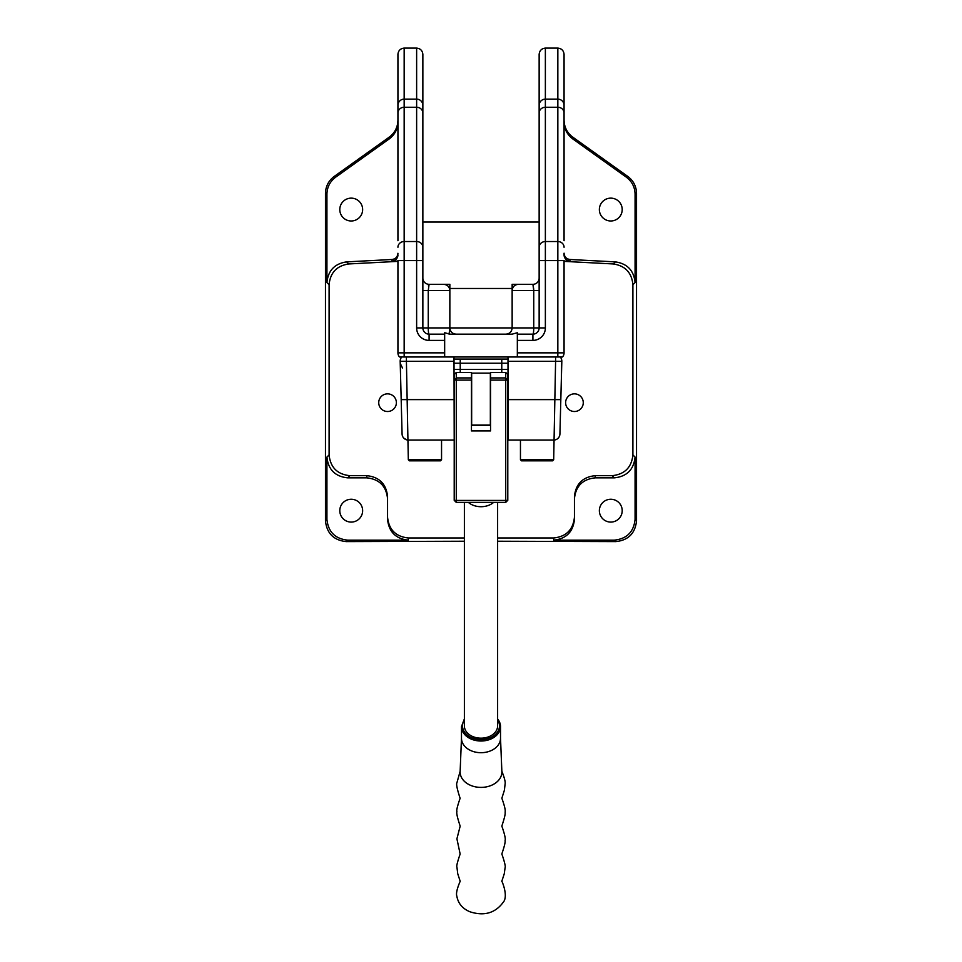 <?xml version="1.0" encoding="UTF-8"?>
<svg xmlns="http://www.w3.org/2000/svg" width="962" height="962" viewBox="0 0 962 962"><rect width="100%" height="100%" fill="white"/><g stroke="black" fill="none" stroke-linecap="round" stroke-linejoin="round"><path stroke-width="1.44" d="M461.483 737.866A19.517 14.418 -0 0 0 461.483 738.287A19.517 14.418 -0 0 0 473.508 751.599A19.517 14.418 -0 0 0 500.517 738.287L500.517 726.599A19.517 14.418 180 0 1 473.508 739.91A19.517 14.418 180 0 1 461.483 726.599L464.381 718.867M497.619 502.404L497.619 725.901A16.619 12.265 180 0 1 481 738.167A16.619 12.265 180 0 1 464.381 725.901L464.381 502.404M471.452 425.252L490.548 425.252M505.711 372.45L507.792 374.531L507.792 500.324L505.711 500.42L505.711 502.404L456.289 502.404L456.289 500.42L505.711 500.42L505.711 380.11L490.548 380.11L490.548 377.934L505.711 377.934L505.711 372.45L490.548 372.45L490.548 377.934M505.711 377.934L505.711 380.11L507.792 380.014L505.711 377.934M471.452 377.934L471.452 372.45L456.289 372.45L456.289 377.934L471.452 377.934L471.452 430.928L490.548 430.928L490.548 380.11M471.452 380.11L456.289 380.11L456.289 500.42L454.208 500.324L454.208 374.531L456.289 372.45M507.792 500.324L505.711 502.404M456.289 502.404L454.208 500.324M456.289 380.11L456.289 377.934L454.208 380.014L456.289 380.11M490.343 425.252L490.343 373.136L471.657 373.136L471.657 425.252M440.512 460.834L409.355 460.834L440.512 460.834L409.355 460.834L408.321 459.788L441.546 459.788L440.512 460.834M539.081 460.834L521.488 460.834L539.081 460.834M520.454 440.067L520.454 459.788L553.679 459.788L552.645 460.834L535.064 460.834M471.512 392.304L471.512 413.071L471.452 392.304M490.488 413.071L490.488 392.304L490.548 413.071M507.792 440.067L553.691 440.067A6.229 6.229 0 0 0 559.92 433.994L561.82 361.315A6.229 6.229 0 0 0 560.233 356.998M400.18 361.159A6.229 6.229 0 0 1 401.767 356.998A6.229 6.229 0 0 0 400.18 361.315L406.409 361.315L408.321 459.788L409.355 460.834L408.321 459.788M454.208 440.067L454.004 356.998L507.996 356.998L507.996 440.067M507.996 356.998L517.34 356.998L517.34 352.85L557.84 352.85L557.84 48.1L545.37 48.1C541.618 48.497 539.538 50.577 539.141 54.353L539.141 327.922L533.742 327.922L533.742 290.548L532.912 284.319L512.145 284.319L512.505 288.468M416.63 48.1L404.16 48.1L404.16 99.134L416.63 99.134L416.63 48.1C420.382 48.497 422.462 50.577 422.859 54.353L422.859 327.922A6.229 6.229 0 0 0 429.088 334.163L444.66 334.163L444.66 356.998L454.004 356.998M454.004 440.067L408.309 440.067A6.229 6.229 0 0 1 402.08 433.994L400.18 361.315M553.679 459.788L552.645 460.834L553.679 459.788L555.591 361.315L507.996 361.315M454.004 359.079L507.996 359.079M402.08 433.994L400.553 375.529L402.08 433.994A6.229 6.229 0 0 0 408.309 440.067L407.635 440.031M507.996 369.456L454.004 369.456M561.772 363.395L561.652 367.821M402.489 367.953L400.228 363.395L400.348 367.821M574.446 411.508A8.826 8.826 0 0 1 565.62 402.681A8.826 8.826 0 0 1 574.446 393.855A8.826 8.826 0 0 1 583.273 402.681A8.826 8.826 0 0 1 574.446 411.508M387.554 411.508A8.826 8.826 0 0 1 378.727 402.681A8.826 8.826 0 0 1 387.554 393.855A8.826 8.826 0 0 1 396.38 402.681A8.826 8.826 0 0 1 387.554 411.508M351.214 220.983A11.424 11.424 0 0 1 339.79 209.56A11.424 11.424 0 0 1 351.214 198.136A11.424 11.424 0 0 1 362.638 209.56A11.424 11.424 0 0 1 351.214 220.983M610.786 220.983A11.424 11.424 0 0 1 599.362 209.56A11.424 11.424 0 0 1 610.786 198.136A11.424 11.424 0 0 1 622.21 209.56A11.424 11.424 0 0 1 610.786 220.983M610.786 522.089A11.424 11.424 0 0 1 599.362 510.666A11.424 11.424 0 0 1 610.786 499.254A11.424 11.424 0 0 1 622.21 510.666A11.424 11.424 0 0 1 610.786 522.089M351.214 522.089A11.424 11.424 0 0 1 339.79 510.666A11.424 11.424 0 0 1 351.214 499.254A11.424 11.424 0 0 1 362.638 510.666A11.424 11.424 0 0 1 351.214 522.089M422.859 278.09A6.229 6.229 0 0 0 429.088 284.319L449.855 284.319L449.855 288.468L449.855 286.387M539.141 290.548L512.145 290.548L512.145 288.468L449.855 288.468L449.855 327.922L533.742 327.922A6.229 0.83 90 0 1 532.912 334.163A6.229 6.229 0 0 0 539.141 327.922L545.37 327.922L545.37 260.594L564.069 260.594L564.069 352.85A6.229 6.229 0 0 1 562.481 356.998L517.34 356.998M334.163 176.467L335.618 177.212L389.237 138.913L389.237 137.133L334.163 176.467C328.559 180.7 325.661 186.339 325.469 193.35L325.469 520.851C326.791 533.369 333.706 540.283 346.224 541.606L464.381 541.233M564.069 261.375L613.239 263.949C625.192 265.74 631.745 272.643 632.9 284.668L632.9 454.918C631.589 467.436 624.663 474.362 612.145 475.673L595.213 475.673C582.695 476.996 575.769 483.922 574.446 496.452L574.446 519.372C573.124 531.902 566.209 538.828 553.679 540.151L614.321 540.151C626.839 538.828 633.766 531.914 635.076 519.396L636.531 520.851C635.209 533.369 628.294 540.283 615.776 541.606L497.619 541.233M574.446 517.195C573.124 529.725 566.209 536.652 553.679 537.974L497.619 537.974M464.381 537.974L408.321 537.974C395.791 536.652 388.876 529.725 387.554 517.195L387.554 496.452C386.231 483.922 379.305 476.996 366.787 475.673L349.855 475.673C337.337 474.362 330.411 467.436 329.1 454.918L329.1 284.668C330.255 272.643 336.808 265.74 348.761 263.949L397.931 261.375M347.679 540.151L408.321 540.151C395.791 538.828 388.876 531.902 387.554 519.372L387.554 498.629C386.231 486.099 379.305 479.172 366.787 477.849L347.679 477.849C335.161 476.539 328.234 469.612 326.924 457.094L326.924 519.396C328.234 531.914 335.161 538.828 347.679 540.151L346.224 541.606M335.618 177.212C330.014 181.457 327.116 187.085 326.924 194.108L326.924 282.612C328.078 270.575 334.644 263.672 346.585 261.88L392.027 259.5C395.622 258.958 397.583 256.89 397.931 253.271M636.531 520.851L636.531 193.35C636.339 186.339 633.441 180.7 627.837 176.467L572.763 137.133L572.763 138.913L626.382 177.212L627.837 176.467M564.069 253.271C564.417 256.89 566.377 258.958 569.973 259.5L615.415 261.88C627.356 263.672 633.922 270.575 635.076 282.612L635.076 194.108C634.884 187.085 631.986 181.457 626.382 177.212M635.076 519.396L635.076 457.094C633.766 469.612 626.839 476.539 614.321 477.849L595.213 477.849C582.695 479.172 575.769 486.099 574.446 498.629L574.446 519.372M389.237 137.133C394.841 132.888 397.739 127.249 397.931 120.214L397.931 121.994C397.739 129.028 394.841 134.668 389.237 138.913M397.931 240.704L397.931 54.353C398.328 50.577 400.408 48.497 404.16 48.1M444.66 356.998L399.519 356.998A6.229 6.229 0 0 1 397.931 352.85L397.931 260.594L416.63 260.594L416.63 99.134A6.229 6.205 180 0 1 422.859 105.339M557.84 48.1C561.592 48.497 563.672 50.577 564.069 54.353L564.069 240.704M564.069 253.174L564.069 254.87A6.229 6.229 0 0 0 569.973 261.087L569.973 259.5M572.763 138.913C567.159 134.668 564.261 129.028 564.069 121.994M564.069 120.214C564.261 127.249 567.159 132.888 572.763 137.133M387.554 519.372L387.554 517.195M532.912 340.392L517.34 340.392L517.34 334.163L532.912 334.163L532.912 340.392A12.458 12.458 0 0 0 545.37 327.922M422.859 222.018L539.141 222.018M517.34 340.392L517.34 352.85M517.34 334.163L517.34 332.72L512.145 334.163L449.855 334.163L444.66 332.72L444.66 334.163M533.742 289.309L532.912 284.319L518.374 284.319C514.598 284.692 512.518 286.76 512.145 290.548C512.518 286.76 514.598 284.692 518.374 284.319C514.598 284.692 512.518 286.76 512.145 290.548L512.145 327.922C511.784 331.71 509.704 333.79 505.916 334.163L456.084 334.163C452.296 333.79 450.216 331.71 449.855 327.922L449.062 334.163M429.088 284.319L443.626 284.319C447.402 284.692 449.482 286.76 449.855 290.548L428.258 290.548L429.088 284.319L428.258 290.548L428.258 327.922A6.229 0.83 -90 0 0 429.088 334.163A6.229 6.229 0 0 1 422.859 327.922L416.63 327.922A12.458 12.458 0 0 0 429.088 340.392L429.088 334.163A6.229 6.229 0 0 1 422.859 327.922L449.855 327.922M512.145 284.319L512.145 288.468M397.931 254.87A6.229 6.229 0 0 1 392.027 261.087L397.931 261.147M428.679 284.752L428.427 286.063L428.679 284.752M532.912 284.319A6.229 6.229 0 0 0 539.141 278.09M461.483 738.082L460.137 771.536A20.875 15.416 -0 0 0 472.991 786.219A20.875 15.416 -0 0 0 500.276 777.909A20.875 15.416 -0 0 0 501.863 771.536L500.517 738.082M468.362 502.404A16.619 12.265 0 0 0 481 506.709A16.619 12.265 0 0 0 493.638 502.404M464.381 719.913A18.482 13.648 -0 0 0 473.905 738.503A18.482 13.648 -0 0 0 494.456 735.257A18.482 13.648 -0 0 0 497.619 719.913M497.619 719.023A19.517 14.418 180 0 1 500.517 726.599L497.619 718.867M490.343 425.048L471.657 425.048M555.591 356.998L555.591 361.315L561.82 361.315A6.229 6.229 0 0 0 561.82 361.159M454.004 361.315L406.409 361.315L406.409 356.998M460.233 359.079L460.233 372.45M501.767 359.079L501.767 372.45M401.178 399.615L454.004 399.615M507.996 399.615L560.822 399.615M454.004 363.227L507.996 363.227M615.776 541.606L614.321 540.151M553.679 540.151L553.679 537.974M408.321 537.974L408.321 540.151M325.469 520.851L326.924 519.396M326.924 457.094L329.1 454.918M329.1 284.668L326.924 282.612M326.924 194.108L325.469 193.35M636.531 193.35L635.076 194.108M635.076 282.612L632.9 284.668M632.9 454.918L635.076 457.094M545.37 48.1L545.37 99.134L557.84 99.134A6.229 6.205 180 0 1 564.069 105.339M422.859 112.987A6.229 5.724 180 0 0 416.63 107.263L404.16 107.263L404.16 99.134A6.229 6.205 180 0 0 397.931 105.339M564.069 112.987A6.229 5.724 180 0 0 557.84 107.263L545.37 107.263L545.37 99.134A6.229 6.205 180 0 0 539.141 105.339M613.239 263.949L615.415 261.88M564.069 261.147L569.973 261.087M392.027 261.087L392.027 259.5M346.585 261.88L348.761 263.949M595.213 475.673L595.213 477.849M614.321 477.849L612.145 475.673M349.855 475.673L347.679 477.849M366.787 477.849L366.787 475.673M397.931 112.987A6.229 5.724 180 0 1 404.16 107.263L404.16 241.534L416.63 241.534A6.229 5.724 180 0 1 422.859 247.246M397.931 247.246A6.229 5.724 180 0 1 404.16 241.534L404.16 352.85L444.66 352.85M444.66 340.392L429.088 340.392M416.63 327.922L416.63 260.594L422.859 260.594M539.141 112.987A6.229 5.724 180 0 1 545.37 107.263L545.37 241.534L557.84 241.534A6.229 5.724 180 0 1 564.069 247.246M539.141 247.246A6.229 5.724 180 0 1 545.37 241.534L545.37 260.594L539.141 260.594M404.16 356.998L404.16 352.85L397.931 352.85M564.069 352.85L557.84 352.85L557.84 356.998M428.258 290.548L422.859 290.548M501.815 771.139C501.911 771.368 505.856 780.952 505.122 783.826L504.401 790.199L501.863 798.232C501.851 798.364 506.096 809.571 505.098 812.084C505.892 814.85 501.647 826.154 501.863 826.25L501.851 826.13C501.923 826.394 506.228 838.215 505.086 840.367C505.735 843.433 501.575 854.208 501.851 854.172L501.851 854.052C502.008 854.46 506.192 866.245 505.086 867.76L504.244 873.845L501.779 881.384M501.755 881.108C501.539 880.11 508.862 896.211 503.078 902.476C495.081 913.178 484.066 916.293 470.033 911.808C462.518 908.705 458.116 903.462 456.818 896.067C455.242 891.762 460.533 880.603 460.245 881.108M461.483 738.287L461.483 726.599M460.185 771.139L456.914 782.791C455.519 785.004 460.089 798.051 460.137 798.4L460.137 798.219C460.028 798.592 455.952 809.884 456.902 811.495C455.94 814.393 460.341 826.154 460.137 826.25L456.914 838.816L460.149 854.052C459.956 854.557 455.94 865.992 456.914 867.002L457.744 873.773L460.221 881.384M490.343 373.136L471.657 373.136M441.546 440.067L441.546 459.788M403.812 438.143L406.77 439.874M520.454 459.788L521.488 460.834M449.855 284.319L449.855 288.468M449.855 290.548C449.482 286.76 447.402 284.692 443.626 284.319C447.402 284.692 449.482 286.76 449.855 290.548"/></g></svg>
